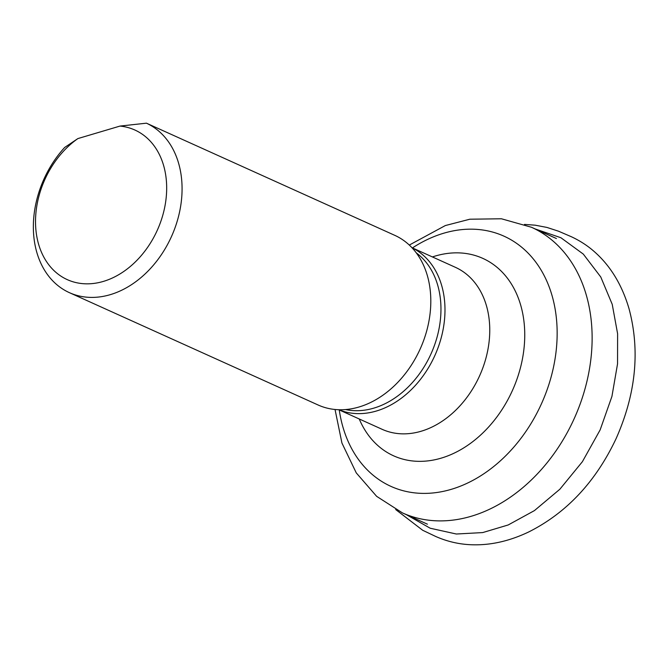 <?xml version="1.0" encoding="UTF-8"?>
<svg xmlns="http://www.w3.org/2000/svg" width="668" height="668" viewBox="0 0 668 668"><rect width="100%" height="100%" fill="white"/><g stroke="black" fill="none" stroke-linecap="round" stroke-linejoin="round"><path stroke-width="1" d="M338.835 409.726A88.894 66.783 -65.7 0 0 410.728 390.212A88.894 66.783 -65.7 0 0 444.946 307.013A88.894 66.783 -65.7 0 0 411.997 247.744M146.442 123.179A93.086 69.931 114.3 0 1 182.03 185.762A93.086 69.931 114.3 0 1 145.44 273.604A93.086 69.931 114.3 0 1 69.397 292.659A93.086 69.931 114.3 0 1 64.679 147.453L77.889 138.577L119.998 126.077L146.442 123.179L195.398 145.29M69.397 292.659L318.135 405.008A93.086 69.931 -65.7 0 0 394.178 385.945A93.086 69.931 -65.7 0 0 430.768 298.103A93.086 69.931 -65.7 0 0 394.763 235.336L296.191 190.814M238.167 164.604L296.058 190.756M77.889 138.577A82.089 61.673 -65.7 0 0 49.582 265.797A82.089 61.673 -65.7 0 0 155.302 234.418A82.089 61.673 -65.7 0 0 119.998 126.077M535.385 229.032L560.911 237.741L583.306 254.099L600.766 276.986L612.23 304.349L617.608 333.749L617.549 363.818L611.93 396.425L600.14 429.9L582.396 461.688L559.859 489.235L534.425 510.602L508.198 524.965L482.705 532.58L456.336 534.016L430.184 528.221L406.369 514.669M556.427 238.534L531.444 227.254A156.713 117.735 114.3 0 1 574.238 418.535A156.713 117.735 114.3 0 1 402.437 512.899L376.635 496.332L356.269 472.902L341.933 443.043L335.035 409.484M339.26 409.952A137.282 103.139 -65.7 0 0 458.306 486.98A137.282 103.139 -65.7 0 0 557.087 328.748A137.282 103.139 -65.7 0 0 412.44 247.92M432.413 256.938A108.325 81.379 114.3 0 1 524.697 331.42A108.325 81.379 114.3 0 1 457.764 451.326A108.325 81.379 114.3 0 1 359.234 418.97M338.768 409.726L382.154 429.324A88.894 66.783 -65.7 0 0 454.774 411.121A88.894 66.783 -65.7 0 0 489.719 327.236A88.894 66.783 -65.7 0 0 455.334 267.292L411.947 247.694M345.556 409.551A87.065 65.406 -65.7 0 0 440.922 306.295A87.065 65.406 -65.7 0 0 416.306 252.896M524.489 224.406L535.177 225.183L546.933 227.429L558.481 231.186L571.374 236.739C580.2 240.856 588.065 246.008 594.954 252.203C610.702 266.273 622.042 285.044 628.98 308.532C640.261 350.508 635.953 393.92 616.046 438.742C595.689 481.812 566.614 512.857 528.839 531.895C510.552 540.637 492.541 544.946 474.789 544.821C461.354 544.779 448.378 542.024 435.878 536.546L422.702 530.283L395.69 509.55M427.42 524.18L402.437 512.899M531.444 227.254L501.434 218.778L469.846 219.213L445.331 225.559L409.3 245.056M238.15 164.595L195.54 145.348"/></g></svg>
